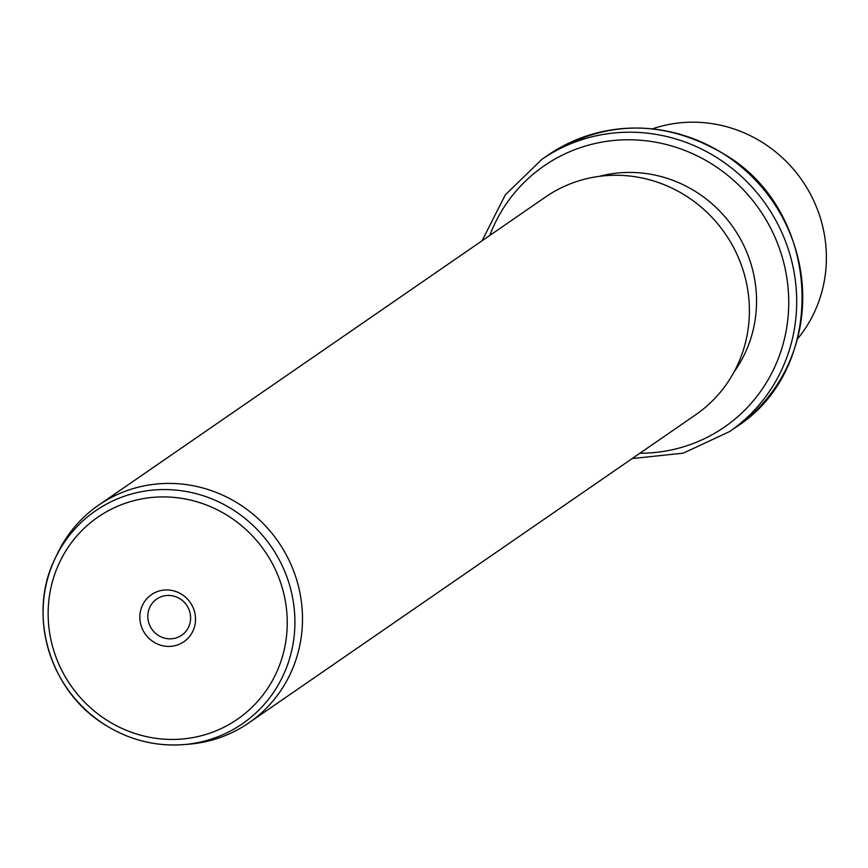 <?xml version="1.0" encoding="UTF-8"?>
<svg xmlns="http://www.w3.org/2000/svg" width="868" height="868" viewBox="0 0 868 868"><rect width="100%" height="100%" fill="white"/><g stroke="black" fill="none" stroke-linecap="round" stroke-linejoin="round"><path stroke-width="1.3" d="M797.464 338.997A132.262 127.075 -124.6 0 0 765.261 144.283A132.262 127.075 -124.6 0 0 652.541 128.822M599.278 176.356A125.643 120.717 55.4 0 1 698.469 193.423A125.643 120.717 55.4 0 1 734.1 371.884M248.812 722.903L695.702 414.763A132.262 127.075 -124.6 0 0 688.259 197.372A132.262 127.075 -124.6 0 0 545.549 196.993L98.659 505.133A132.262 127.075 55.4 0 1 241.358 505.512A132.262 127.075 55.4 0 1 248.812 722.903A132.262 127.075 55.4 0 1 188.367 744.245L183.311 744.635A129.343 124.265 55.4 0 1 102.858 723.391A129.343 124.265 55.4 0 1 55.053 558.623A129.343 124.265 55.4 0 1 235.13 511.176A129.343 124.265 55.4 0 1 291.898 649.741A129.343 124.265 55.4 0 1 183.311 744.635C154.406 746.621 127.563 739.536 102.76 723.38C49.237 689.452 27.353 614.11 55.053 558.623L57.223 554.034A132.262 127.075 55.4 0 1 98.659 505.133M182.313 594.721A28.59 27.472 55.4 0 1 191.383 633.89A28.59 27.472 55.4 0 1 153.072 641.636A28.59 27.472 55.4 0 1 144.001 602.457A28.59 27.472 55.4 0 1 182.313 594.721M180.446 599.104A21.982 21.114 -124.6 0 0 156.728 599.039A21.982 21.114 -124.6 0 0 157.965 635.17A21.982 21.114 -124.6 0 0 181.683 635.235A21.982 21.114 -124.6 0 0 180.446 599.104M547.914 155.198A165.321 158.844 55.4 0 1 726.299 155.676A165.321 158.844 55.4 0 1 735.608 427.414C828.235 369.171 822.907 214.049 726.581 155.589C665.865 119.025 606.309 118.894 547.914 155.198L541.882 159.354A165.321 158.844 55.4 0 1 720.266 159.831A165.321 158.844 55.4 0 1 729.576 431.57L735.608 427.414M489.747 235.467A158.714 152.486 55.4 0 1 715.373 166.298A158.714 152.486 55.4 0 1 783.62 342.144A158.714 152.486 55.4 0 1 639.9 453.237M230.487 517.436A122.789 117.983 55.4 0 1 269.427 685.677A122.789 117.983 55.4 0 1 104.909 718.921A122.789 117.983 55.4 0 1 65.957 550.681A122.789 117.983 55.4 0 1 230.487 517.436M482.055 240.772L505.274 194.909L541.882 159.354M632.208 458.543L683.322 453.15L729.576 431.57"/></g></svg>

